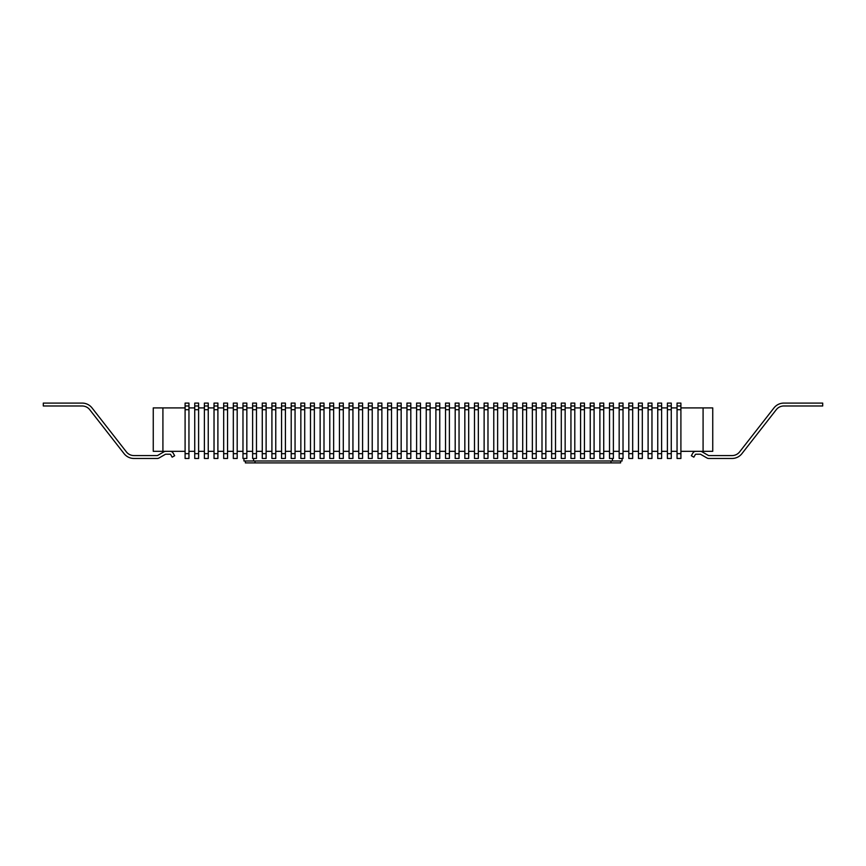 <?xml version="1.0" encoding="UTF-8"?>
<svg xmlns="http://www.w3.org/2000/svg" width="866" height="866" viewBox="0 0 866 866"><rect width="100%" height="100%" fill="white"/><g stroke="black" fill="none" stroke-linecap="round" stroke-linejoin="round"><path stroke-width="1.3" d="M703.084 451.316L712.74 451.316L712.74 407.908L703.084 407.908L703.084 451.316L680.903 451.316M677.05 451.316L671.258 451.316M667.394 451.316L661.613 451.316M657.749 451.316L651.968 451.316M648.104 451.316L642.323 451.316M638.458 451.316L632.678 451.316M628.813 451.316L623.022 451.316M619.168 451.316L613.377 451.316M609.523 451.316L603.732 451.316M599.878 451.316L594.087 451.316M590.233 451.316L584.442 451.316M580.588 451.316L574.797 451.316M570.943 451.316L565.152 451.316M561.287 451.316L555.507 451.316M551.642 451.316L545.861 451.316M541.997 451.316L536.216 451.316M532.352 451.316L526.571 451.316M522.707 451.316L516.915 451.316M513.062 451.316L507.27 451.316M503.417 451.316L497.625 451.316M493.772 451.316L487.98 451.316M484.126 451.316L478.335 451.316M474.481 451.316L468.69 451.316M464.836 451.316L459.045 451.316M455.191 451.316L449.4 451.316M445.535 451.316L439.755 451.316M435.89 451.316L430.11 451.316M426.245 451.316L420.465 451.316M416.6 451.316L410.809 451.316M406.955 451.316L401.164 451.316M397.31 451.316L391.519 451.316M387.665 451.316L381.874 451.316M378.02 451.316L372.228 451.316M368.375 451.316L362.583 451.316M358.73 451.316L352.938 451.316M349.085 451.316L343.293 451.316M339.429 451.316L333.648 451.316M329.784 451.316L324.003 451.316M320.139 451.316L314.358 451.316M310.493 451.316L304.713 451.316M300.848 451.316L295.057 451.316M291.203 451.316L285.412 451.316M281.558 451.316L275.767 451.316M271.913 451.316L266.122 451.316M262.268 451.316L256.477 451.316M252.623 451.316L246.832 451.316M242.978 451.316L237.187 451.316M233.322 451.316L227.541 451.316M223.677 451.316L217.896 451.316M214.032 451.316L208.251 451.316M204.387 451.316L198.606 451.316M194.742 451.316L188.95 451.316M185.097 451.316L153.26 451.316L153.26 407.908L162.916 407.908L162.916 451.316M656.017 451.316L653.224 451.359M689.011 451.316L692.865 451.316M306.445 451.316L304.713 451.338M675.307 451.316L672.99 451.316M337.697 451.316L333.648 451.338M345.025 451.316L343.293 451.338M339.429 451.338L337.697 451.338M279.826 451.316L275.767 451.338M173.135 451.316L155.772 451.316M176.989 451.316L173.135 451.338M665.662 451.316L662.252 451.359M424.513 451.316L420.465 451.338M472.739 451.316L468.69 451.338M480.078 451.316L478.335 451.338M474.481 451.338L472.739 451.338M549.91 451.316L545.861 451.338M557.239 451.316L555.507 451.338M551.642 451.338L549.91 451.338M289.471 451.316L285.412 451.338M296.8 451.316L295.057 451.338M291.203 451.338L289.471 451.338M518.658 451.316L516.915 451.338M710.228 451.316L692.865 451.338M316.09 451.316L314.358 451.338M310.493 451.338L306.445 451.338M412.552 451.316L410.809 451.338M393.261 451.316L391.519 451.338M595.83 451.316L594.087 451.338M453.448 451.316L449.4 451.338M193.01 451.316L194.742 451.338M200.338 451.316L198.606 451.338M607.791 451.316L603.732 451.338M325.735 451.316L324.003 451.338M267.865 451.316L266.122 451.338M615.12 451.316L613.377 451.338M636.727 451.316L632.678 451.338M318.407 451.316L316.09 451.338M364.315 451.316L362.583 451.338M356.987 451.316L352.938 451.338M358.73 451.338L356.987 451.338M569.2 451.316L565.152 451.338M576.529 451.316L574.797 451.338M570.943 451.338L569.2 451.338M347.342 451.316L345.025 451.338M559.555 451.316L557.239 451.338M561.287 451.338L559.555 451.338M366.632 451.316L364.315 451.338M373.971 451.316L372.228 451.338M368.375 451.338L366.632 451.338M624.765 451.316L623.022 451.338M627.081 451.316L624.765 451.338M628.813 451.338L627.081 451.338M260.525 451.316L256.477 451.338M262.268 451.338L260.525 451.338M663.345 451.316L661.613 451.338M434.158 451.316L430.11 451.338M443.803 451.316L439.755 451.338M586.174 451.316L584.442 451.338M414.868 451.316L412.552 451.338M250.88 451.316L246.832 451.338M252.623 451.338L250.88 451.338M646.372 451.316L644.055 451.316M190.693 451.316L188.95 451.338M281.558 451.338L279.826 451.338M511.33 451.316L507.27 451.338M513.062 451.338L511.33 451.338M617.436 451.316L615.12 451.338M619.168 451.338L617.436 451.338M212.3 451.316L214.032 451.338M219.628 451.316L217.896 451.338M405.223 451.316L401.164 451.338M537.948 451.316L536.216 451.338M657.749 451.338L656.017 451.338M463.094 451.316L459.045 451.338M464.836 451.338L463.094 451.338M501.685 451.316L497.625 451.338M349.085 451.338L347.342 451.338M376.277 451.316L373.971 451.338M383.616 451.316L381.874 451.338M378.02 451.338L376.277 451.338M231.59 451.316L233.322 451.338M238.919 451.316L237.187 451.338M492.029 451.316L487.98 451.338M503.417 451.338L501.685 451.338M598.135 451.316L595.83 451.338M588.49 451.316L586.174 451.338M578.845 451.316L576.529 451.338M540.265 451.316L537.948 451.338M530.62 451.316L526.571 451.338M520.975 451.316L518.658 451.338M482.384 451.316L480.078 451.338M395.578 451.316L393.261 451.338M385.922 451.316L383.616 451.338M328.052 451.316L325.735 451.338M299.116 451.316L296.8 451.338M270.17 451.316L267.865 451.338M241.235 451.316L239.113 451.338M609.523 451.338L607.791 451.338M221.945 451.316L223.677 451.338M445.535 451.338L443.803 451.338M300.848 451.338L299.116 451.338M178.439 451.316L185.097 451.338M271.913 451.338L270.17 451.338M703.084 407.908L680.903 407.908M677.05 407.908L671.258 407.908M667.394 407.908L661.613 407.908M657.749 407.908L651.968 407.908M648.104 407.908L642.323 407.908M638.458 407.908L632.678 407.908M628.813 407.908L623.022 407.908M619.168 407.908L613.377 407.908M609.523 407.908L603.732 407.908M599.878 407.908L594.087 407.908M590.233 407.908L584.442 407.908M580.588 407.908L574.797 407.908M570.943 407.908L565.152 407.908M561.287 407.908L555.507 407.908M551.642 407.908L545.861 407.908M541.997 407.908L536.216 407.908M532.352 407.908L526.571 407.908M522.707 407.908L516.915 407.908M513.062 407.908L507.27 407.908M503.417 407.908L497.625 407.908M493.772 407.908L487.98 407.908M484.126 407.908L478.335 407.908M474.481 407.908L468.69 407.908M464.836 407.908L459.045 407.908M455.191 407.908L449.4 407.908M445.535 407.908L439.755 407.908M435.89 407.908L430.11 407.908M426.245 407.908L420.465 407.908M416.6 407.908L410.809 407.908M406.955 407.908L401.164 407.908M397.31 407.908L391.519 407.908M387.665 407.908L381.874 407.908M378.02 407.908L372.228 407.908M368.375 407.908L362.583 407.908M358.73 407.908L352.938 407.908M349.085 407.908L343.293 407.908M339.429 407.908L333.648 407.908M329.784 407.908L324.003 407.908M320.139 407.908L314.358 407.908M310.493 407.908L304.713 407.908M300.848 407.908L295.057 407.908M291.203 407.908L285.412 407.908M281.558 407.908L275.767 407.908M271.913 407.908L266.122 407.908M262.268 407.908L256.477 407.908M252.623 407.908L246.832 407.908M242.978 407.908L237.187 407.908M233.322 407.908L227.541 407.908M223.677 407.908L217.896 407.908M214.032 407.908L208.251 407.908M204.387 407.908L198.606 407.908M194.742 407.908L188.95 407.908M185.097 407.908L162.916 407.908M541.997 451.338L540.265 451.338M229.274 451.316L227.541 451.338M320.139 451.338L318.407 451.338M416.6 451.338L414.868 451.338M426.245 451.338L424.513 451.338M435.89 451.338L434.158 451.338M406.955 451.338L405.223 451.338M397.31 451.338L395.578 451.338M387.665 451.338L385.922 451.338M329.784 451.338L328.052 451.338M242.978 451.338L241.235 451.338M209.983 451.316L208.251 451.338M202.655 451.316L204.387 451.338M484.126 451.338L482.384 451.338M493.772 451.338L492.029 451.338M522.707 451.338L520.975 451.338M532.352 451.338L530.62 451.338M580.588 451.338L578.845 451.338M590.233 451.338L588.49 451.338M599.878 451.338L598.135 451.338M455.191 451.338L453.448 451.338M687.561 451.316L680.903 451.338M622.059 458.471L622.059 460.983L243.941 460.983L243.941 458.471M700.302 451.338A3.475 3.475 0 0 1 702.045 451.803L708.453 455.505A0.574 0.574 0 0 0 708.745 455.581L732.03 455.581A9.645 9.645 0 0 0 739.629 451.879L773.977 407.908A12.535 12.535 0 0 1 783.86 403.091L822.7 403.091L822.7 405.981L783.86 405.981A9.645 9.645 0 0 0 776.261 409.694L741.913 453.654A12.535 12.535 0 0 1 732.03 458.471L708.745 458.471A3.475 3.475 0 0 1 707.002 458.006L700.594 454.304A0.574 0.574 0 0 0 700.302 454.228L695.863 454.228A0.574 0.574 0 0 0 695.366 454.52L693.839 457.172L691.328 455.722L692.865 453.07A3.475 3.475 0 0 1 695.863 451.338M732.03 455.581A9.645 9.645 0 0 0 739.629 451.879A9.645 9.645 0 0 1 732.03 455.581A9.645 9.645 0 0 0 739.629 451.879A9.645 9.645 0 0 1 732.03 455.581A9.645 9.645 0 0 0 739.629 451.879A9.645 9.645 0 0 1 732.03 455.581A9.645 9.645 0 0 0 739.629 451.879A9.645 9.645 0 0 1 732.03 455.581A9.645 9.645 0 0 0 739.629 451.879A9.645 9.645 0 0 1 732.03 455.581A9.645 9.645 0 0 0 739.629 451.879A9.645 9.645 0 0 1 732.03 455.581A9.645 9.645 0 0 0 739.629 451.879A9.645 9.645 0 0 1 732.03 455.581A9.645 9.645 0 0 0 739.629 451.879A9.645 9.645 0 0 1 732.03 455.581A9.645 9.645 0 0 0 739.629 451.879A9.645 9.645 0 0 1 732.03 455.581A9.645 9.645 0 0 0 739.629 451.879A9.645 9.645 0 0 1 732.03 455.581A9.645 9.645 0 0 0 739.629 451.879A9.645 9.645 0 0 1 732.03 455.581A9.645 9.645 0 0 0 739.629 451.879A9.645 9.645 0 0 1 732.03 455.581A9.645 9.645 0 0 0 739.629 451.879A9.645 9.645 0 0 1 732.03 455.581A9.645 9.645 0 0 0 739.629 451.879A9.645 9.645 0 0 1 732.03 455.581A9.645 9.645 0 0 0 739.629 451.879A9.645 9.645 0 0 1 732.03 455.581A9.645 9.645 0 0 0 739.629 451.879A9.645 9.645 0 0 1 732.03 455.581A9.645 9.645 0 0 0 739.629 451.879A9.645 9.645 0 0 1 732.03 455.581A9.645 9.645 0 0 0 739.629 451.879A9.645 9.645 0 0 1 732.03 455.581A9.645 9.645 0 0 0 739.629 451.879A9.645 9.645 0 0 1 732.03 455.581A9.645 9.645 0 0 0 739.629 451.879A9.645 9.645 0 0 1 732.03 455.581A9.645 9.645 0 0 0 739.629 451.879A9.645 9.645 0 0 1 732.03 455.581A9.645 9.645 0 0 0 739.629 451.879A9.645 9.645 0 0 1 732.03 455.581A9.645 9.645 0 0 0 739.629 451.879A9.645 9.645 0 0 1 732.03 455.581A9.645 9.645 0 0 0 739.629 451.879A9.645 9.645 0 0 1 732.03 455.581A9.645 9.645 0 0 0 739.629 451.879A9.645 9.645 0 0 1 732.03 455.581A9.645 9.645 0 0 0 739.629 451.879L773.977 407.908M691.328 455.722L692.865 453.07M732.03 458.471L708.745 458.471M783.86 405.981A9.645 9.645 0 0 0 776.261 409.694A9.645 9.645 0 0 1 783.86 405.981A9.645 9.645 0 0 0 776.261 409.694A9.645 9.645 0 0 1 783.86 405.981A9.645 9.645 0 0 0 776.261 409.694A9.645 9.645 0 0 1 783.86 405.981A9.645 9.645 0 0 0 776.261 409.694A9.645 9.645 0 0 1 783.86 405.981A9.645 9.645 0 0 0 776.261 409.694A9.645 9.645 0 0 1 783.86 405.981A9.645 9.645 0 0 0 776.261 409.694A9.645 9.645 0 0 1 783.86 405.981A9.645 9.645 0 0 0 776.261 409.694A9.645 9.645 0 0 1 783.86 405.981A9.645 9.645 0 0 0 776.261 409.694A9.645 9.645 0 0 1 783.86 405.981A9.645 9.645 0 0 0 776.261 409.694A9.645 9.645 0 0 1 783.86 405.981A9.645 9.645 0 0 0 776.261 409.694A9.645 9.645 0 0 1 783.86 405.981A9.645 9.645 0 0 0 776.261 409.694A9.645 9.645 0 0 1 783.86 405.981A9.645 9.645 0 0 0 776.261 409.694A9.645 9.645 0 0 1 783.86 405.981A9.645 9.645 0 0 0 776.261 409.694A9.645 9.645 0 0 1 783.86 405.981A9.645 9.645 0 0 0 776.261 409.694A9.645 9.645 0 0 1 783.86 405.981A9.645 9.645 0 0 0 776.261 409.694A9.645 9.645 0 0 1 783.86 405.981A9.645 9.645 0 0 0 776.261 409.694A9.645 9.645 0 0 1 783.86 405.981A9.645 9.645 0 0 0 776.261 409.694A9.645 9.645 0 0 1 783.86 405.981A9.645 9.645 0 0 0 776.261 409.694A9.645 9.645 0 0 1 783.86 405.981A9.645 9.645 0 0 0 776.261 409.694A9.645 9.645 0 0 1 783.86 405.981A9.645 9.645 0 0 0 776.261 409.694A9.645 9.645 0 0 1 783.86 405.981A9.645 9.645 0 0 0 776.261 409.694A9.645 9.645 0 0 1 783.86 405.981A9.645 9.645 0 0 0 776.261 409.694A9.645 9.645 0 0 1 783.86 405.981A9.645 9.645 0 0 0 776.261 409.694A9.645 9.645 0 0 1 783.86 405.981A9.645 9.645 0 0 0 776.261 409.694A9.645 9.645 0 0 1 783.86 405.981A9.645 9.645 0 0 0 776.261 409.694A9.645 9.645 0 0 1 783.86 405.981A9.645 9.645 0 0 0 776.261 409.694L741.913 453.654M188.95 409.694L188.95 405.981L185.097 405.981L185.097 458.471L188.95 458.471L188.95 409.694L185.097 409.694M185.097 405.981L185.097 403.091L188.95 403.091L188.95 405.981M194.742 405.981L194.742 458.471L198.606 458.471L198.606 405.981L194.742 405.981L194.742 403.091L198.606 403.091L198.606 405.981M204.387 405.981L204.387 458.471L208.251 458.471L208.251 405.981L204.387 405.981L204.387 403.091L208.251 403.091L208.251 405.981M214.032 405.981L214.032 458.471L217.896 458.471L217.896 405.981L214.032 405.981L214.032 403.091L217.896 403.091L217.896 405.981M223.677 405.981L223.677 458.471L227.541 458.471L227.541 405.981L223.677 405.981L223.677 403.091L227.541 403.091L227.541 405.981M233.322 405.981L233.322 458.471L237.187 458.471L237.187 405.981L233.322 405.981L233.322 403.091L237.187 403.091L237.187 405.981M242.978 405.981L242.978 458.471L246.832 458.471L246.832 405.981L242.978 405.981L242.978 403.091L246.832 403.091L246.832 405.981M252.623 405.981L252.623 458.471L256.477 458.471L256.477 405.981L252.623 405.981L252.623 403.091L256.477 403.091L256.477 405.981M262.268 405.981L262.268 458.471L266.122 458.471L266.122 405.981L262.268 405.981L262.268 403.091L266.122 403.091L266.122 405.981M271.913 405.981L271.913 458.471L275.767 458.471L275.767 405.981L271.913 405.981L271.913 403.091L275.767 403.091L275.767 405.981M281.558 405.981L281.558 458.471L285.412 458.471L285.412 405.981L281.558 405.981L281.558 403.091L285.412 403.091L285.412 405.981M291.203 405.981L291.203 458.471L295.057 458.471L295.057 405.981L291.203 405.981L291.203 403.091L295.057 403.091L295.057 405.981M300.848 405.981L300.848 458.471L304.713 458.471L304.713 405.981L300.848 405.981L300.848 403.091L304.713 403.091L304.713 405.981M310.493 405.981L310.493 458.471L314.358 458.471L314.358 405.981L310.493 405.981L310.493 403.091L314.358 403.091L314.358 405.981M320.139 405.981L320.139 458.471L324.003 458.471L324.003 405.981L320.139 405.981L320.139 403.091L324.003 403.091L324.003 405.981M329.784 405.981L329.784 458.471L333.648 458.471L333.648 405.981L329.784 405.981L329.784 403.091L333.648 403.091L333.648 405.981M339.429 405.981L339.429 458.471L343.293 458.471L343.293 405.981L339.429 405.981L339.429 403.091L343.293 403.091L343.293 405.981M349.085 405.981L349.085 458.471L352.938 458.471L352.938 405.981L349.085 405.981L349.085 403.091L352.938 403.091L352.938 405.981M358.73 405.981L358.73 458.471L362.583 458.471L362.583 405.981L358.73 405.981L358.73 403.091L362.583 403.091L362.583 405.981M368.375 405.981L368.375 458.471L372.228 458.471L372.228 405.981L368.375 405.981L368.375 403.091L372.228 403.091L372.228 405.981M378.02 405.981L378.02 458.471L381.874 458.471L381.874 405.981L378.02 405.981L378.02 403.091L381.874 403.091L381.874 405.981M387.665 405.981L387.665 458.471L391.519 458.471L391.519 405.981L387.665 405.981L387.665 403.091L391.519 403.091L391.519 405.981M397.31 405.981L397.31 458.471L401.164 458.471L401.164 405.981L397.31 405.981L397.31 403.091L401.164 403.091L401.164 405.981M406.955 405.981L406.955 458.471L410.809 458.471L410.809 405.981L406.955 405.981L406.955 403.091L410.809 403.091L410.809 405.981M416.6 405.981L416.6 458.471L420.465 458.471L420.465 405.981L416.6 405.981L416.6 403.091L420.465 403.091L420.465 405.981M426.245 405.981L426.245 458.471L430.11 458.471L430.11 405.981L426.245 405.981L426.245 403.091L430.11 403.091L430.11 405.981M435.89 405.981L435.89 458.471L439.755 458.471L439.755 405.981L435.89 405.981L435.89 403.091L439.755 403.091L439.755 405.981M445.535 405.981L445.535 458.471L449.4 458.471L449.4 405.981L445.535 405.981L445.535 403.091L449.4 403.091L449.4 405.981M455.191 405.981L455.191 458.471L459.045 458.471L459.045 405.981L455.191 405.981L455.191 403.091L459.045 403.091L459.045 405.981M464.836 405.981L464.836 458.471L468.69 458.471L468.69 405.981L464.836 405.981L464.836 403.091L468.69 403.091L468.69 405.981M474.481 405.981L474.481 458.471L478.335 458.471L478.335 405.981L474.481 405.981L474.481 403.091L478.335 403.091L478.335 405.981M484.126 405.981L484.126 458.471L487.98 458.471L487.98 405.981L484.126 405.981L484.126 403.091L487.98 403.091L487.98 405.981M493.772 405.981L493.772 458.471L497.625 458.471L497.625 405.981L493.772 405.981L493.772 403.091L497.625 403.091L497.625 405.981M503.417 405.981L503.417 458.471L507.27 458.471L507.27 405.981L503.417 405.981L503.417 403.091L507.27 403.091L507.27 405.981M513.062 405.981L513.062 458.471L516.915 458.471L516.915 405.981L513.062 405.981L513.062 403.091L516.915 403.091L516.915 405.981M522.707 405.981L522.707 458.471L526.571 458.471L526.571 405.981L522.707 405.981L522.707 403.091L526.571 403.091L526.571 405.981M532.352 405.981L532.352 458.471L536.216 458.471L536.216 405.981L532.352 405.981L532.352 403.091L536.216 403.091L536.216 405.981M541.997 405.981L541.997 458.471L545.861 458.471L545.861 405.981L541.997 405.981L541.997 403.091L545.861 403.091L545.861 405.981M551.642 405.981L551.642 458.471L555.507 458.471L555.507 405.981L551.642 405.981L551.642 403.091L555.507 403.091L555.507 405.981M561.287 405.981L561.287 458.471L565.152 458.471L565.152 405.981L561.287 405.981L561.287 403.091L565.152 403.091L565.152 405.981M570.943 405.981L570.943 458.471L574.797 458.471L574.797 405.981L570.943 405.981L570.943 403.091L574.797 403.091L574.797 405.981M580.588 405.981L580.588 458.471L584.442 458.471L584.442 405.981L580.588 405.981L580.588 403.091L584.442 403.091L584.442 405.981M590.233 405.981L590.233 458.471L594.087 458.471L594.087 405.981L590.233 405.981L590.233 403.091L594.087 403.091L594.087 405.981M599.878 405.981L599.878 458.471L603.732 458.471L603.732 405.981L599.878 405.981L599.878 403.091L603.732 403.091L603.732 405.981M609.523 405.981L609.523 458.471L613.377 458.471L613.377 405.981L609.523 405.981L609.523 403.091L613.377 403.091L613.377 405.981M619.168 405.981L619.168 458.471L623.022 458.471L623.022 405.981L619.168 405.981L619.168 403.091L623.022 403.091L623.022 405.981M628.813 405.981L628.813 458.471L632.678 458.471L632.678 405.981L628.813 405.981L628.813 403.091L632.678 403.091L632.678 405.981M638.458 405.981L638.458 458.471L642.323 458.471L642.323 405.981L638.458 405.981L638.458 403.091L642.323 403.091L642.323 405.981M648.104 405.981L648.104 458.471L651.968 458.471L651.968 405.981L648.104 405.981L648.104 403.091L651.968 403.091L651.968 405.981M657.749 405.981L657.749 458.471L661.613 458.471L661.613 405.981L657.749 405.981L657.749 403.091L661.613 403.091L661.613 405.981M667.394 405.981L667.394 458.471L671.258 458.471L671.258 405.981L667.394 405.981L667.394 403.091L671.258 403.091L671.258 405.981M677.05 405.981L677.05 458.471L680.903 458.471L680.903 405.981L677.05 405.981L677.05 403.091L680.903 403.091L680.903 405.981M170.137 451.338A3.475 3.475 0 0 1 173.135 453.07L174.672 455.722L172.161 457.172L170.634 454.52A0.574 0.574 0 0 0 170.137 454.228L165.698 454.228A0.574 0.574 0 0 0 165.406 454.304L158.998 458.006A3.475 3.475 0 0 1 157.255 458.471L133.97 458.471A12.535 12.535 0 0 1 124.087 453.654L89.739 409.694A9.645 9.645 0 0 0 82.14 405.981L43.3 405.981L43.3 403.091L82.14 403.091A12.535 12.535 0 0 1 92.023 407.908L126.371 451.879A9.645 9.645 0 0 0 133.97 455.581L157.255 455.581A0.574 0.574 0 0 0 157.547 455.505L163.955 451.803A3.475 3.475 0 0 1 165.698 451.338M89.739 409.694A9.645 9.645 0 0 0 82.14 405.981A9.645 9.645 0 0 1 89.739 409.694A9.645 9.645 0 0 0 82.14 405.981A9.645 9.645 0 0 1 89.739 409.694A9.645 9.645 0 0 0 82.14 405.981A9.645 9.645 0 0 1 89.739 409.694A9.645 9.645 0 0 0 82.14 405.981A9.645 9.645 0 0 1 89.739 409.694A9.645 9.645 0 0 0 82.14 405.981A9.645 9.645 0 0 1 89.739 409.694A9.645 9.645 0 0 0 82.14 405.981A9.645 9.645 0 0 1 89.739 409.694A9.645 9.645 0 0 0 82.14 405.981A9.645 9.645 0 0 1 89.739 409.694A9.645 9.645 0 0 0 82.14 405.981A9.645 9.645 0 0 1 89.739 409.694A9.645 9.645 0 0 0 82.14 405.981A9.645 9.645 0 0 1 89.739 409.694A9.645 9.645 0 0 0 82.14 405.981A9.645 9.645 0 0 1 89.739 409.694A9.645 9.645 0 0 0 82.14 405.981A9.645 9.645 0 0 1 89.739 409.694A9.645 9.645 0 0 0 82.14 405.981A9.645 9.645 0 0 1 89.739 409.694A9.645 9.645 0 0 0 82.14 405.981A9.645 9.645 0 0 1 89.739 409.694A9.645 9.645 0 0 0 82.14 405.981A9.645 9.645 0 0 1 89.739 409.694A9.645 9.645 0 0 0 82.14 405.981A9.645 9.645 0 0 1 89.739 409.694A9.645 9.645 0 0 0 82.14 405.981A9.645 9.645 0 0 1 89.739 409.694A9.645 9.645 0 0 0 82.14 405.981A9.645 9.645 0 0 1 89.739 409.694A9.645 9.645 0 0 0 82.14 405.981A9.645 9.645 0 0 1 89.739 409.694A9.645 9.645 0 0 0 82.14 405.981A9.645 9.645 0 0 1 89.739 409.694A9.645 9.645 0 0 0 82.14 405.981A9.645 9.645 0 0 1 89.739 409.694A9.645 9.645 0 0 0 82.14 405.981A9.645 9.645 0 0 1 89.739 409.694A9.645 9.645 0 0 0 82.14 405.981A9.645 9.645 0 0 1 89.739 409.694A9.645 9.645 0 0 0 82.14 405.981A9.645 9.645 0 0 1 89.739 409.694A9.645 9.645 0 0 0 82.14 405.981A9.645 9.645 0 0 1 89.739 409.694A9.645 9.645 0 0 0 82.14 405.981A9.645 9.645 0 0 1 89.739 409.694A9.645 9.645 0 0 0 82.14 405.981M157.255 458.471L133.97 458.471M165.698 454.228A0.574 0.574 0 0 0 165.406 454.304A0.574 0.574 0 0 1 165.698 454.228A0.574 0.574 0 0 0 165.406 454.304A0.574 0.574 0 0 1 165.698 454.228A0.574 0.574 0 0 0 165.406 454.304A0.574 0.574 0 0 1 165.698 454.228A0.574 0.574 0 0 0 165.406 454.304A0.574 0.574 0 0 1 165.698 454.228A0.574 0.574 0 0 0 165.406 454.304A0.574 0.574 0 0 1 165.698 454.228A0.574 0.574 0 0 0 165.406 454.304A0.574 0.574 0 0 1 165.698 454.228A0.574 0.574 0 0 0 165.406 454.304A0.574 0.574 0 0 1 165.698 454.228A0.574 0.574 0 0 0 165.406 454.304A0.574 0.574 0 0 1 165.698 454.228A0.574 0.574 0 0 0 165.406 454.304A0.574 0.574 0 0 1 165.698 454.228A0.574 0.574 0 0 0 165.406 454.304A0.574 0.574 0 0 1 165.698 454.228A0.574 0.574 0 0 0 165.406 454.304A0.574 0.574 0 0 1 165.698 454.228A0.574 0.574 0 0 0 165.406 454.304A0.574 0.574 0 0 1 165.698 454.228A0.574 0.574 0 0 0 165.406 454.304A0.574 0.574 0 0 1 165.698 454.228A0.574 0.574 0 0 0 165.406 454.304A0.574 0.574 0 0 1 165.698 454.228A0.574 0.574 0 0 0 165.406 454.304A0.574 0.574 0 0 1 165.698 454.228A0.574 0.574 0 0 0 165.406 454.304A0.574 0.574 0 0 1 165.698 454.228A0.574 0.574 0 0 0 165.406 454.304A0.574 0.574 0 0 1 165.698 454.228A0.574 0.574 0 0 0 165.406 454.304A0.574 0.574 0 0 1 165.698 454.228A0.574 0.574 0 0 0 165.406 454.304A0.574 0.574 0 0 1 165.698 454.228A0.574 0.574 0 0 0 165.406 454.304A0.574 0.574 0 0 1 165.698 454.228A0.574 0.574 0 0 0 165.406 454.304A0.574 0.574 0 0 1 165.698 454.228A0.574 0.574 0 0 0 165.406 454.304A0.574 0.574 0 0 1 165.698 454.228A0.574 0.574 0 0 0 165.406 454.304A0.574 0.574 0 0 1 165.698 454.228A0.574 0.574 0 0 0 165.406 454.304A0.574 0.574 0 0 1 165.698 454.228A0.574 0.574 0 0 0 165.406 454.304A0.574 0.574 0 0 1 165.698 454.228A0.574 0.574 0 0 0 165.406 454.304L158.998 458.006M157.547 455.505A0.574 0.574 0 0 1 157.255 455.581A0.574 0.574 0 0 0 157.547 455.505L163.955 451.803M126.371 451.879A9.645 9.645 0 0 0 133.97 455.581A9.645 9.645 0 0 1 126.371 451.879A9.645 9.645 0 0 0 133.97 455.581A9.645 9.645 0 0 1 126.371 451.879A9.645 9.645 0 0 0 133.97 455.581A9.645 9.645 0 0 1 126.371 451.879A9.645 9.645 0 0 0 133.97 455.581A9.645 9.645 0 0 1 126.371 451.879A9.645 9.645 0 0 0 133.97 455.581A9.645 9.645 0 0 1 126.371 451.879A9.645 9.645 0 0 0 133.97 455.581A9.645 9.645 0 0 1 126.371 451.879A9.645 9.645 0 0 0 133.97 455.581A9.645 9.645 0 0 1 126.371 451.879A9.645 9.645 0 0 0 133.97 455.581A9.645 9.645 0 0 1 126.371 451.879A9.645 9.645 0 0 0 133.97 455.581A9.645 9.645 0 0 1 126.371 451.879A9.645 9.645 0 0 0 133.97 455.581A9.645 9.645 0 0 1 126.371 451.879A9.645 9.645 0 0 0 133.97 455.581A9.645 9.645 0 0 1 126.371 451.879A9.645 9.645 0 0 0 133.97 455.581A9.645 9.645 0 0 1 126.371 451.879A9.645 9.645 0 0 0 133.97 455.581A9.645 9.645 0 0 1 126.371 451.879A9.645 9.645 0 0 0 133.97 455.581A9.645 9.645 0 0 1 126.371 451.879A9.645 9.645 0 0 0 133.97 455.581A9.645 9.645 0 0 1 126.371 451.879A9.645 9.645 0 0 0 133.97 455.581A9.645 9.645 0 0 1 126.371 451.879A9.645 9.645 0 0 0 133.97 455.581A9.645 9.645 0 0 1 126.371 451.879A9.645 9.645 0 0 0 133.97 455.581A9.645 9.645 0 0 1 126.371 451.879A9.645 9.645 0 0 0 133.97 455.581A9.645 9.645 0 0 1 126.371 451.879A9.645 9.645 0 0 0 133.97 455.581A9.645 9.645 0 0 1 126.371 451.879A9.645 9.645 0 0 0 133.97 455.581A9.645 9.645 0 0 1 126.371 451.879A9.645 9.645 0 0 0 133.97 455.581A9.645 9.645 0 0 1 126.371 451.879A9.645 9.645 0 0 0 133.97 455.581A9.645 9.645 0 0 1 126.371 451.879A9.645 9.645 0 0 0 133.97 455.581A9.645 9.645 0 0 1 126.371 451.879A9.645 9.645 0 0 0 133.97 455.581A9.645 9.645 0 0 1 126.371 451.879A9.645 9.645 0 0 0 133.97 455.581M43.3 403.091L82.14 403.091M620.619 460.983L620.619 462.909L245.381 462.909L245.381 460.983M253.586 458.471L253.586 460.983M612.414 458.471L612.414 460.983M188.95 453.654L185.097 453.654M198.606 409.694L194.742 409.694M198.606 453.654L194.742 453.654M208.251 409.694L204.387 409.694M208.251 453.654L204.387 453.654M217.896 409.694L214.032 409.694M217.896 453.654L214.032 453.654M227.541 409.694L223.677 409.694M227.541 453.654L223.677 453.654M237.187 409.694L233.322 409.694M237.187 453.654L233.322 453.654M246.832 409.694L242.978 409.694M246.832 453.654L242.978 453.654M256.477 409.694L252.623 409.694M256.477 453.654L252.623 453.654M266.122 409.694L262.268 409.694M266.122 453.654L262.268 453.654M275.767 409.694L271.913 409.694M275.767 453.654L271.913 453.654M285.412 409.694L281.558 409.694M285.412 453.654L281.558 453.654M295.057 409.694L291.203 409.694M295.057 453.654L291.203 453.654M304.713 409.694L300.848 409.694M304.713 453.654L300.848 453.654M314.358 409.694L310.493 409.694M314.358 453.654L310.493 453.654M324.003 409.694L320.139 409.694M324.003 453.654L320.139 453.654M333.648 409.694L329.784 409.694M333.648 453.654L329.784 453.654M343.293 409.694L339.429 409.694M343.293 453.654L339.429 453.654M352.938 409.694L349.085 409.694M352.938 453.654L349.085 453.654M362.583 409.694L358.73 409.694M362.583 453.654L358.73 453.654M372.228 409.694L368.375 409.694M372.228 453.654L368.375 453.654M381.874 409.694L378.02 409.694M381.874 453.654L378.02 453.654M391.519 409.694L387.665 409.694M391.519 453.654L387.665 453.654M401.164 409.694L397.31 409.694M401.164 453.654L397.31 453.654M410.809 409.694L406.955 409.694M410.809 453.654L406.955 453.654M420.465 409.694L416.6 409.694M420.465 453.654L416.6 453.654M430.11 409.694L426.245 409.694M430.11 453.654L426.245 453.654M439.755 409.694L435.89 409.694M439.755 453.654L435.89 453.654M449.4 409.694L445.535 409.694M449.4 453.654L445.535 453.654M459.045 409.694L455.191 409.694M459.045 453.654L455.191 453.654M468.69 409.694L464.836 409.694M468.69 453.654L464.836 453.654M478.335 409.694L474.481 409.694M478.335 453.654L474.481 453.654M487.98 409.694L484.126 409.694M487.98 453.654L484.126 453.654M497.625 409.694L493.772 409.694M497.625 453.654L493.772 453.654M507.27 409.694L503.417 409.694M507.27 453.654L503.417 453.654M516.915 409.694L513.062 409.694M516.915 453.654L513.062 453.654M526.571 409.694L522.707 409.694M526.571 453.654L522.707 453.654M536.216 409.694L532.352 409.694M536.216 453.654L532.352 453.654M545.861 409.694L541.997 409.694M545.861 453.654L541.997 453.654M555.507 409.694L551.642 409.694M555.507 453.654L551.642 453.654M565.152 409.694L561.287 409.694M565.152 453.654L561.287 453.654M574.797 409.694L570.943 409.694M574.797 453.654L570.943 453.654M584.442 409.694L580.588 409.694M584.442 453.654L580.588 453.654M594.087 409.694L590.233 409.694M594.087 453.654L590.233 453.654M603.732 409.694L599.878 409.694M603.732 453.654L599.878 453.654M613.377 409.694L609.523 409.694M613.377 453.654L609.523 453.654M623.022 409.694L619.168 409.694M623.022 453.654L619.168 453.654M632.678 409.694L628.813 409.694M632.678 453.654L628.813 453.654M642.323 409.694L638.458 409.694M642.323 453.654L638.458 453.654M651.968 409.694L648.104 409.694M651.968 453.654L648.104 453.654M661.613 409.694L657.749 409.694M661.613 453.654L657.749 453.654M671.258 409.694L667.394 409.694M671.258 453.654L667.394 453.654M680.903 409.694L677.05 409.694M680.903 453.654L677.05 453.654M610.974 460.983L610.974 462.909M255.026 460.983L255.026 462.909"/></g></svg>
